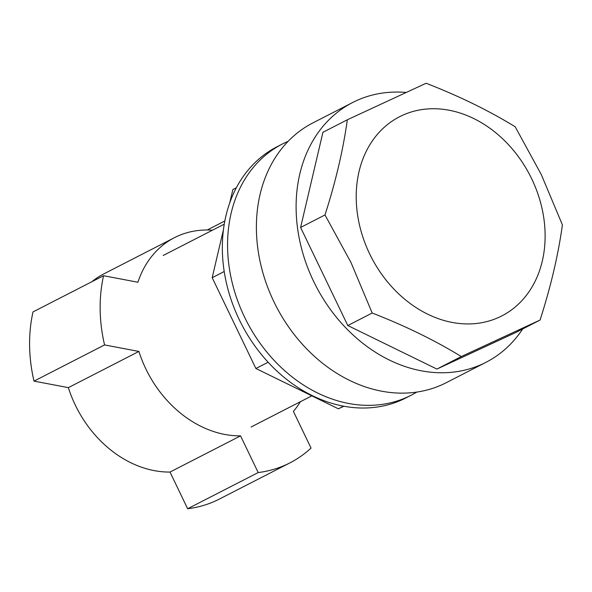 <?xml version="1.0" encoding="UTF-8"?>
<svg xmlns="http://www.w3.org/2000/svg" width="592" height="592" viewBox="0 0 592 592"><rect width="100%" height="100%" fill="white"/><g stroke="black" fill="none" stroke-linecap="round" stroke-linejoin="round"><path stroke-width="0.89" d="M288.134 141.333A141.148 112.554 62.8 0 0 285.462 142.517A141.148 112.554 62.8 0 0 282.243 144.085L277.019 146.772A141.148 112.554 62.8 0 0 240.278 321.722A141.148 112.554 62.8 0 0 402.634 399.519A141.148 112.554 62.8 0 0 405.853 397.95L411.077 395.264A141.148 112.554 62.8 0 0 416.753 392.096M282.243 144.085A141.148 112.554 62.8 0 0 245.502 319.044A141.148 112.554 62.8 0 0 407.858 396.84A141.148 112.554 62.8 0 0 411.077 395.264M223.487 229.533L212.188 277.685L255.892 368.498L338.38 408.806L343.493 406.179M338.38 408.806L343.885 406.253M255.892 368.498L268.102 362.237M212.188 277.685L224.22 271.513M229.726 202.96L232.871 189.558L236.356 187.775M369.652 253.887A111.947 89.266 62.8 0 0 499.204 317.186A111.947 89.266 62.8 0 0 531.683 178.784A111.947 89.266 62.8 0 0 402.131 115.484A111.947 89.266 62.8 0 0 369.652 253.887M351.086 262.715L372.19 313.027C405.187 325.844 434.883 340.356 461.279 356.554L540.067 320.043C550.812 286.624 558.256 254.9 562.4 224.864L541.288 174.551L515.195 126.784C488.8 110.586 459.103 96.074 426.114 83.257L347.326 119.776C343.175 149.806 335.731 181.537 324.993 214.948L351.086 262.715M406.068 92.448A146.017 116.439 62.8 0 0 355.999 100.869A146.017 116.439 62.8 0 0 352.669 102.497A146.017 116.439 62.8 0 0 314.655 283.479A146.017 116.439 62.8 0 0 482.621 363.962A146.017 116.439 62.8 0 0 485.943 362.334A146.017 116.439 62.8 0 0 522.677 328.96M352.669 102.497L312.953 122.87A146.017 116.439 62.8 0 0 274.94 303.859A146.017 116.439 62.8 0 0 442.897 384.334A146.017 116.439 62.8 0 0 446.227 382.706L485.943 362.334M347.326 119.776L322.936 132.282L300.603 227.461L347.807 325.533L436.896 369.068L515.676 332.549L540.067 320.043M436.896 369.068L461.279 356.554M347.807 325.533L372.19 313.027M300.603 227.461L324.993 214.948M212.461 230.207A107.078 85.389 62.8 0 0 176.897 236.474A107.078 85.389 62.8 0 0 174.455 237.666A107.078 85.389 62.8 0 0 137.914 282.236L103.57 275.724L33.011 311.91A146.017 116.439 -117.2 0 0 34.01 381.122L68.354 387.634A107.078 85.389 62.8 0 0 169.993 472.061L240.552 435.875A107.078 85.389 62.8 0 1 138.905 351.441L68.354 387.634M174.455 237.666L103.903 273.852A107.078 85.389 62.8 0 0 91.864 281.725M240.552 435.875L258.201 472.557A146.017 116.439 -117.2 0 0 289.962 462.863A146.017 116.439 -117.2 0 0 311.037 448.063L293.388 411.381A107.078 85.389 62.8 0 0 300.418 401.702M138.905 351.441L104.562 344.929A146.017 116.439 -117.2 0 1 103.57 275.724M289.962 462.863L219.41 499.049A146.017 116.439 -117.2 0 1 187.649 508.743L169.993 472.061M258.201 472.557L187.649 508.743M104.562 344.929L34.01 381.122M224.856 220.964L207.23 230.007M251.104 426.995L311.851 395.841M163.14 255.5L224.279 224.146"/></g></svg>
